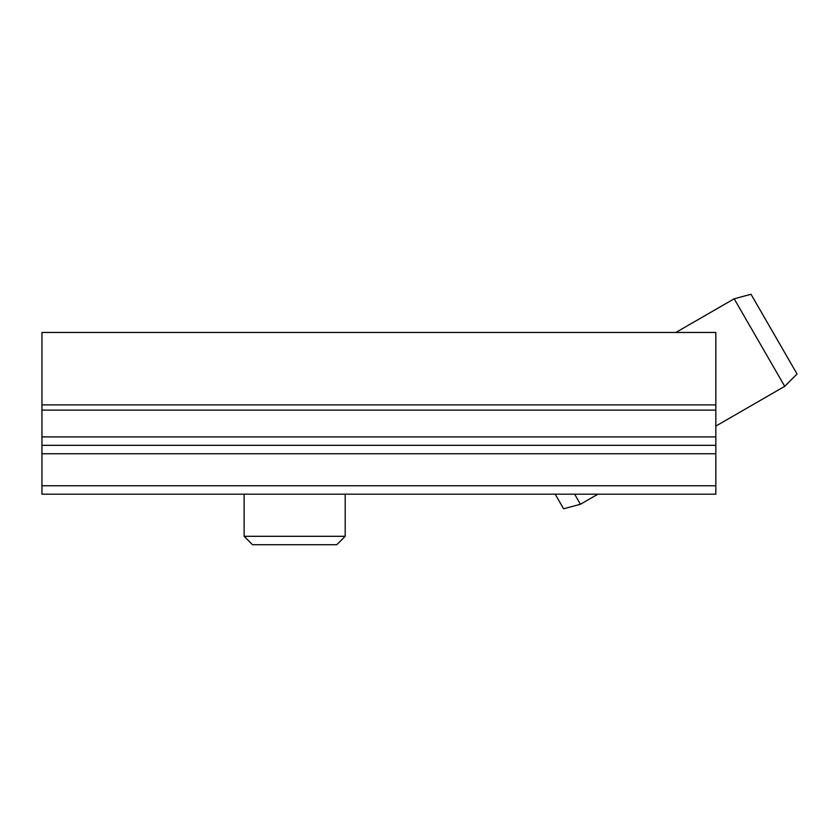 <?xml version="1.0" encoding="UTF-8"?>
<svg xmlns="http://www.w3.org/2000/svg" width="839" height="839" viewBox="0 0 839 839"><rect width="100%" height="100%" fill="white"/><g stroke="black" fill="none" stroke-linecap="round" stroke-linejoin="round"><path stroke-width="1.26" d="M715.835 436.899L715.835 332.454L41.95 332.454L41.95 436.899L715.835 436.899L715.835 494.181L41.95 494.181L41.95 485.76L715.835 485.76M715.835 445.331L41.95 445.331L41.95 436.899M715.835 453.752L41.95 453.752L41.95 485.76M41.95 453.752L41.95 445.331M751.02 294.279L797.05 373.995L784.717 386.328L734.177 298.789L751.02 294.279M574.642 494.181L580.452 504.26L597.903 494.181M555.187 494.181L563.609 508.77L580.452 504.26M336.775 544.721L252.539 544.721L244.118 536.299L345.196 536.299L336.775 544.721M244.118 494.181L244.118 536.299M345.196 494.181L345.196 536.299M715.835 404.891L41.95 404.891M715.835 410.124L41.95 410.124M675.867 332.454L734.177 298.789M715.835 426.097L784.717 386.328"/></g></svg>
